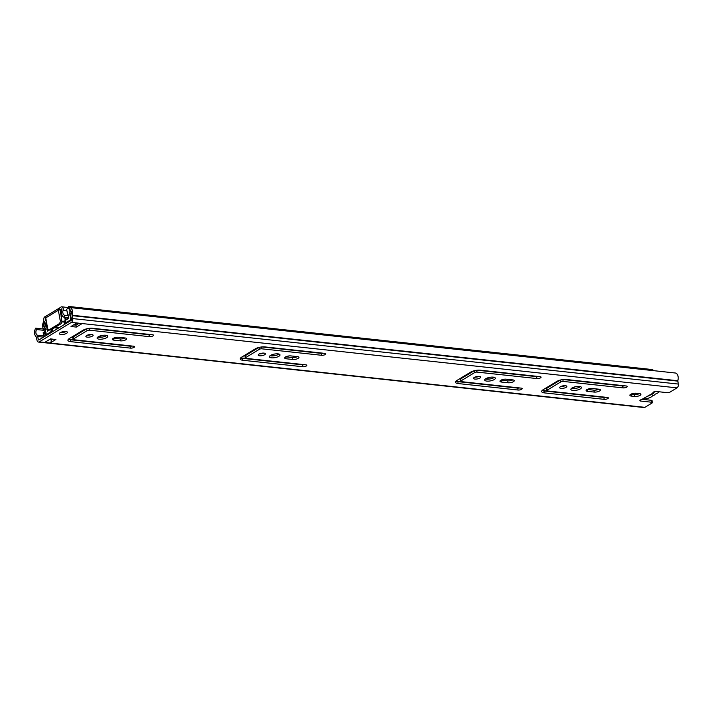 <?xml version="1.0" encoding="UTF-8"?>
<svg xmlns="http://www.w3.org/2000/svg" width="714" height="714" viewBox="0 0 714 714"><rect width="100%" height="100%" fill="white"/><g stroke="black" fill="none" stroke-linecap="round" stroke-linejoin="round"><path stroke-width="1.07" d="M580.428 386.667A5.373 1.803 -10.4 0 1 572.557 388.487A5.373 1.803 -10.4 0 1 571.548 388.291M579.42 386.47A5.373 1.803 -10.4 0 1 581.446 387.47A5.373 1.803 -10.4 0 1 578.635 389.666A5.373 1.803 -10.4 0 1 572.914 390.415A5.373 1.803 -10.4 0 1 570.888 389.416A5.373 1.803 -10.4 0 1 573.699 387.22A5.373 1.803 -10.4 0 1 579.42 386.47M565.22 385.685A3.641 1.223 -10.4 0 1 560.927 386.479M565.452 385.712A3.641 1.223 -10.4 0 1 566.827 386.39A3.641 1.223 -10.4 0 1 564.917 387.872A3.641 1.223 -10.4 0 1 561.043 388.38A3.641 1.223 -10.4 0 1 559.669 387.702A3.641 1.223 -10.4 0 1 561.579 386.22A3.641 1.223 -10.4 0 1 565.452 385.712M494.302 377.349A5.373 1.803 -10.4 0 1 486.43 379.179A5.373 1.803 -10.4 0 1 485.422 378.982M493.294 377.153A5.373 1.803 -10.4 0 1 495.32 378.161A5.373 1.803 -10.4 0 1 492.508 380.348A5.373 1.803 -10.4 0 1 486.778 381.097A5.373 1.803 -10.4 0 1 484.752 380.098A5.373 1.803 -10.4 0 1 487.573 377.902A5.373 1.803 -10.4 0 1 493.294 377.153M479.085 376.376A3.641 1.223 -10.4 0 1 474.792 377.162M479.326 376.394A3.641 1.223 -10.4 0 1 480.692 377.072A3.641 1.223 -10.4 0 1 478.791 378.563A3.641 1.223 -10.4 0 1 474.917 379.072A3.641 1.223 -10.4 0 1 473.543 378.384A3.641 1.223 -10.4 0 1 475.444 376.903A3.641 1.223 -10.4 0 1 479.326 376.394M278.969 354.064A5.373 1.803 -10.4 0 1 271.106 355.893A5.373 1.803 -10.4 0 1 270.097 355.697M277.969 353.867A5.373 1.803 -10.4 0 1 279.995 354.876A5.373 1.803 -10.4 0 1 277.175 357.062A5.373 1.803 -10.4 0 1 271.454 357.821A5.373 1.803 -10.4 0 1 269.428 356.813A5.373 1.803 -10.4 0 1 272.239 354.626A5.373 1.803 -10.4 0 1 277.969 353.867M263.761 353.091A3.641 1.223 -10.4 0 1 259.468 353.876M263.993 353.109A3.641 1.223 -10.4 0 1 265.367 353.787A3.641 1.223 -10.4 0 1 263.466 355.277A3.641 1.223 -10.4 0 1 259.584 355.786A3.641 1.223 -10.4 0 1 258.209 355.099A3.641 1.223 -10.4 0 1 260.119 353.617A3.641 1.223 -10.4 0 1 263.993 353.109M66.045 331.519A4.07 1.366 -10.4 0 1 60.601 332.563A4.07 1.366 -10.4 0 1 60.44 332.546M65.884 331.501A4.07 1.366 -10.4 0 1 67.428 332.26A4.07 1.366 -10.4 0 1 65.286 333.92A4.07 1.366 -10.4 0 1 60.958 334.491A4.07 1.366 -10.4 0 1 59.414 333.733A4.07 1.366 -10.4 0 1 61.547 332.072A4.07 1.366 -10.4 0 1 65.884 331.501M106.707 335.437A5.373 1.803 -10.4 0 1 98.844 337.267A5.373 1.803 -10.4 0 1 97.836 337.07M105.708 335.241A5.373 1.803 -10.4 0 1 107.734 336.249A5.373 1.803 -10.4 0 1 104.913 338.436A5.373 1.803 -10.4 0 1 99.192 339.186A5.373 1.803 -10.4 0 1 97.166 338.186A5.373 1.803 -10.4 0 1 99.978 335.991A5.373 1.803 -10.4 0 1 105.708 335.241M91.499 334.464A3.641 1.223 -10.4 0 1 87.206 335.25M91.731 334.482A3.641 1.223 -10.4 0 1 93.106 335.161A3.641 1.223 -10.4 0 1 91.205 336.651A3.641 1.223 -10.4 0 1 87.322 337.16A3.641 1.223 -10.4 0 1 85.948 336.472A3.641 1.223 -10.4 0 1 87.858 334.991A3.641 1.223 -10.4 0 1 91.731 334.482M607.319 397.439A2.597 0.875 -10.4 0 1 608.301 397.921A2.597 0.875 -10.4 0 1 606.945 398.983A2.597 0.875 -10.4 0 1 604.169 399.349L544.282 392.87A6.926 2.329 -10.4 0 1 541.667 391.575A6.926 2.329 -10.4 0 1 543.104 389.746L556.75 381.463A6.926 2.329 -10.4 0 1 566.336 379.5L626.223 385.979A2.597 0.875 -10.4 0 1 627.204 386.461A2.597 0.875 -10.4 0 1 625.839 387.523A2.597 0.875 -10.4 0 1 623.072 387.889L563.185 381.41A1.731 0.58 169.6 0 0 560.785 381.901L547.138 390.174A1.731 0.58 169.6 0 0 546.781 390.638A1.731 0.58 169.6 0 0 547.433 390.96L607.319 397.439M587.604 391.37A3.9 1.312 -10.4 0 1 586.132 390.638A3.9 1.312 -10.4 0 1 588.175 389.05A3.9 1.312 -10.4 0 1 592.325 388.505L598.921 389.21A3.9 1.312 -10.4 0 1 600.394 389.942A3.9 1.312 -10.4 0 1 598.35 391.531A3.9 1.312 -10.4 0 1 594.191 392.075L587.604 391.37L587.247 389.442A3.9 1.312 -10.4 0 1 587.238 389.442M521.193 388.121A2.597 0.875 -10.4 0 1 522.175 388.612A2.597 0.875 -10.4 0 1 520.809 389.666A2.597 0.875 -10.4 0 1 518.043 390.031L458.156 383.552A6.926 2.329 -10.4 0 1 455.541 382.258A6.926 2.329 -10.4 0 1 456.969 380.428L470.615 372.155A6.926 2.329 -10.4 0 1 480.201 370.191L540.087 376.662A2.597 0.875 -10.4 0 1 541.069 377.153A2.597 0.875 -10.4 0 1 539.704 378.215A2.597 0.875 -10.4 0 1 536.937 378.572L477.05 372.101A1.731 0.58 169.6 0 0 474.658 372.592L461.012 380.865A1.731 0.58 169.6 0 0 460.646 381.321A1.731 0.58 169.6 0 0 461.306 381.642L521.193 388.121M501.469 382.052A3.9 1.312 -10.4 0 1 499.996 381.321A3.9 1.312 -10.4 0 1 502.04 379.732A3.9 1.312 -10.4 0 1 506.19 379.188L512.786 379.902A3.9 1.312 -10.4 0 1 514.259 380.633A3.9 1.312 -10.4 0 1 512.215 382.222A3.9 1.312 -10.4 0 1 508.065 382.766L501.469 382.052L501.112 380.125A3.9 1.312 -10.4 0 1 501.103 380.125L507.708 380.839A3.9 1.312 -10.4 0 0 512.804 379.902M305.869 364.836A2.597 0.875 -10.4 0 1 306.841 365.327A2.597 0.875 -10.4 0 1 305.485 366.38A2.597 0.875 -10.4 0 1 302.718 366.746L242.831 360.275A6.926 2.329 -10.4 0 1 240.216 358.972A6.926 2.329 -10.4 0 1 241.644 357.143L255.291 348.869A6.926 2.329 -10.4 0 1 264.876 346.906L324.763 353.376A2.597 0.875 -10.4 0 1 325.745 353.867A2.597 0.875 -10.4 0 1 324.379 354.929A2.597 0.875 -10.4 0 1 321.612 355.286L261.726 348.816A1.731 0.58 169.6 0 0 259.325 349.307L245.678 357.58A1.731 0.58 169.6 0 0 245.321 358.035A1.731 0.58 169.6 0 0 245.973 358.366L305.869 364.836M286.144 358.767A3.9 1.312 -10.4 0 1 284.672 358.035A3.9 1.312 -10.4 0 1 286.716 356.447A3.9 1.312 -10.4 0 1 290.866 355.902L297.461 356.616A3.9 1.312 -10.4 0 1 298.934 357.348A3.9 1.312 -10.4 0 1 296.89 358.937A3.9 1.312 -10.4 0 1 292.74 359.481L286.144 358.767L285.787 356.839A3.9 1.312 -10.4 0 1 285.778 356.839L292.383 357.553A3.9 1.312 -10.4 0 0 297.47 356.616M631.337 396.091A3.9 1.312 -10.4 0 1 629.864 395.369A3.9 1.312 -10.4 0 1 631.908 393.78A3.9 1.312 -10.4 0 1 636.067 393.236L639.432 393.592A3.9 1.312 -10.4 0 1 640.895 394.324A3.9 1.312 -10.4 0 1 638.851 395.913A3.9 1.312 -10.4 0 1 634.701 396.457L631.337 396.091L630.989 394.173A3.9 1.312 -10.4 0 1 630.971 394.173M133.607 346.21A2.597 0.875 -10.4 0 1 134.58 346.692A2.597 0.875 -10.4 0 1 133.223 347.754A2.597 0.875 -10.4 0 1 130.457 348.12L70.57 341.64A6.926 2.329 -10.4 0 1 67.955 340.346A6.926 2.329 -10.4 0 1 69.383 338.516L83.029 330.243A6.926 2.329 -10.4 0 1 92.615 328.279L152.501 334.75A2.597 0.875 -10.4 0 1 153.483 335.241A2.597 0.875 -10.4 0 1 152.118 336.303A2.597 0.875 -10.4 0 1 149.351 336.66L89.464 330.189A1.731 0.58 169.6 0 0 87.063 330.68L73.417 338.954A1.731 0.58 169.6 0 0 73.06 339.409A1.731 0.58 169.6 0 0 73.712 339.73L133.607 346.21M113.883 340.141A3.9 1.312 -10.4 0 1 112.41 339.409A3.9 1.312 -10.4 0 1 114.454 337.82A3.9 1.312 -10.4 0 1 118.604 337.276L125.2 337.99A3.9 1.312 -10.4 0 1 126.673 338.722A3.9 1.312 -10.4 0 1 124.629 340.31A3.9 1.312 -10.4 0 1 120.479 340.855L113.883 340.141L113.526 338.213A3.9 1.312 -10.4 0 1 113.517 338.213L120.122 338.927A3.9 1.312 -10.4 0 0 125.209 337.99M44.107 330.35L36.584 329.538L35.7 328.163A5.632 3.508 -83.8 0 0 36.307 336.999L36.994 340.212A2.945 1.839 -83.8 0 0 38.467 342.06L644.073 407.551A2.945 1.839 -83.8 0 0 644.894 407.346L652.034 403.017A1.731 0.58 169.6 0 0 652.391 402.562A1.731 0.58 169.6 0 0 651.73 402.241L640.628 401.036A2.169 0.732 -10.4 0 1 639.815 400.634A2.169 0.732 -10.4 0 1 641.52 399.59L653.819 392.664M653.515 392.031L653.89 392.62L652.935 392.664A2.169 0.732 -10.4 0 1 654.086 391.79A2.169 0.732 -10.4 0 1 656.38 391.486L667.483 392.691A1.731 0.58 169.6 0 0 669.875 392.2L677.015 387.872A2.945 1.839 -83.8 0 0 678.3 384.061L677.791 380.74A5.632 3.508 -83.8 0 0 675.355 373.011L69.749 307.52L69.499 309.581A3.552 2.213 -83.8 0 1 71.034 314.463A2.597 1.624 96.2 0 0 70.891 316.4L71.436 319.337A0.866 0.544 -83.8 0 1 71.052 320.461L38.931 339.935A0.866 0.544 -83.8 0 1 38.261 339.453L37.717 336.517A2.597 1.624 96.2 0 0 36.967 335.107A3.552 2.213 -83.8 0 1 36.584 329.538M38.467 342.06A2.945 1.839 -83.8 0 0 39.279 341.863L71.409 322.389A2.945 1.839 -83.8 0 0 72.694 318.578L72.185 315.249A5.632 3.508 -83.8 0 0 69.749 307.52M55.879 339.489L50.105 342.997L44.723 342.408L50.489 338.909L55.879 339.489M70.963 326.503L76.737 322.996L82.119 323.585L76.344 327.083L70.963 326.503M605.811 397.27A2.597 0.875 -10.4 0 1 603.821 397.421L543.934 390.942A6.926 2.329 -10.4 0 1 542.122 390.496M560.276 380.071L546.781 388.255A1.731 0.58 169.6 0 0 546.424 388.711L546.781 390.638M624.714 385.819A2.597 0.875 -10.4 0 1 622.715 385.962L563.257 379.536M598.93 389.219A3.9 1.312 -10.4 0 1 593.843 390.156L587.247 389.442M519.685 387.961A2.597 0.875 -10.4 0 1 517.686 388.104L457.799 381.633A6.926 2.329 -10.4 0 1 455.996 381.178M474.15 370.762L460.655 378.938A1.731 0.58 169.6 0 0 460.298 379.393L460.646 381.321M538.579 376.501A2.597 0.875 -10.4 0 1 536.589 376.653L477.122 370.218M304.351 364.675A2.597 0.875 -10.4 0 1 302.361 364.818L242.474 358.348A6.926 2.329 -10.4 0 1 240.663 357.901M258.816 347.477L245.33 355.652A1.731 0.58 169.6 0 0 244.973 356.116L245.321 358.035M323.255 353.216A2.597 0.875 -10.4 0 1 321.255 353.368L261.797 346.933M52.881 339.168L51.203 340.185A2.428 1.517 96.2 0 1 50.105 342.997M651.73 402.241L651.382 400.313L642.573 399.358M651.382 400.313A1.731 0.58 -10.4 0 1 652.034 400.634L652.391 402.562M639.441 393.592A3.9 1.312 -10.4 0 1 634.353 394.53L630.989 394.173M132.09 346.049A2.597 0.875 -10.4 0 1 130.1 346.192L70.213 339.721A6.926 2.329 -10.4 0 1 68.401 339.266M86.555 328.851L73.069 337.026A1.731 0.58 169.6 0 0 72.712 337.481L73.06 339.409M150.993 334.589A2.597 0.875 -10.4 0 1 148.994 334.741L89.536 328.306M78.799 323.46L75.996 325.156L73.604 324.897M636.701 394.431L635.808 394.333M43.456 329.002L35.7 328.163M654.604 391.638L653.89 392.62L641.52 399.59M76.344 327.083L75.996 325.156M82.119 323.585A2.428 1.517 96.2 0 1 81.45 323.745L76.407 323.201M50.997 338.963L51.158 339.855A2.428 1.517 96.2 0 1 51.203 340.185M44.366 331.93L43.161 332.662L43.938 336.901M643.35 399.01A6.926 2.329 169.6 0 0 651.159 396.993A6.926 2.329 169.6 0 0 652.48 395.752A3.463 1.169 169.6 0 0 655.131 394.146A6.926 2.329 169.6 0 0 657.665 393.039A6.926 2.329 169.6 0 0 659.004 391.772M652.926 393.2L653.283 393.655L648.303 396.011M46.669 315.784L44.911 316.766A2.758 1.723 -83.8 0 0 43.661 319.194A2.758 1.723 -83.8 0 0 44.438 321.773A3.552 2.213 96.2 0 1 44.607 327.458L45.419 328.94A5.632 3.508 96.2 0 0 45.152 319.926L45.821 318.355M64.608 317.311A5.632 3.508 96.2 0 1 64.43 317.293L68.606 317.748L64.608 317.311L64.769 315.24A3.552 2.213 96.2 0 1 64.653 315.231A3.552 2.213 96.2 0 1 63.028 310.501A2.758 1.723 -83.8 0 0 61.761 306.833A2.758 1.723 -83.8 0 0 60.993 307.02L59.271 308.189A2.508 1.767 58.8 0 0 58.985 308.323A2.508 1.767 58.8 0 0 58.334 310.26L60.199 320.443L61.815 320.622L60.208 310.063L59.601 310.001L59.271 308.189M64.43 317.293A5.632 3.508 96.2 0 1 61.841 309.805L61.538 308.894L59.601 310.001M48.097 329.234L45.419 328.94M68.249 315.615L64.769 315.24M61.815 320.622A2.597 1.624 96.2 0 1 60.681 323.977L59.066 323.808L49.623 329.529A2.597 1.624 -83.8 0 1 48.9 329.707A2.597 1.624 -83.8 0 1 47.606 328.083L45.732 317.891A2.508 1.767 -121.2 0 1 46.383 315.954L58.985 308.323M59.066 323.808A2.597 1.624 -83.8 0 0 60.199 320.443M49.623 329.529L51.238 329.707L60.681 323.977M51.238 329.707A2.597 1.624 96.2 0 1 50.515 329.886L48.9 329.707M65.045 320.925L66.197 322.666L71.114 319.747A0.866 0.544 96.2 0 0 71.427 319.31M46.205 333.974L45.41 333.884A0.866 0.544 96.2 0 0 46.062 334.928L50.828 332.037L51.256 329.689M63.582 321.639L65.019 324.031A2.597 1.624 -83.8 0 0 65.054 324.094M73.676 324.852L76.068 325.111M74.577 335.366L75.586 335.482A2.597 1.624 -83.8 0 0 75.862 334.589M52.345 331.805A2.597 1.624 -83.8 0 0 52.354 331.707L52.649 328.851M502.54 380.276L502.611 379.553M635.781 394.547L635.924 393.218M577.287 381.053A6.756 2.276 169.6 0 0 577.929 380.758M557.491 381.062L558.464 381.169M84.252 329.627A6.756 2.276 169.6 0 0 84.877 329.868M126.717 332.331A6.756 2.276 169.6 0 0 127.36 332.037M63.251 331.635L63.171 332.447M572.994 380.223A6.756 2.276 -10.4 0 1 571.432 380.419M122.424 331.501A6.756 2.276 -10.4 0 1 120.853 331.698M75.461 334.83L75.586 335.482M69.499 309.555A3.552 2.213 96.2 0 0 68.312 308.493L68.651 306.449A5.632 3.508 96.2 0 1 70.195 307.573M653.596 370.655A5.632 3.508 -83.8 0 0 652.061 369.54L68.651 306.449M69.517 309.59A3.552 2.213 96.2 0 1 69.954 311.956L69.865 313.428A5.632 3.508 -83.8 0 0 71.213 318.114M69.865 313.428L71.168 313.401L71.248 312.027M71.257 313.41L71.168 313.401A3.552 2.213 -83.8 0 0 71.168 313.964M44.652 336.464A2.945 1.839 96.2 0 1 44.206 333.304A3.552 2.213 -83.8 0 0 43.92 329.922L43.367 328.842A5.632 3.508 96.2 0 1 43.634 321.621L44.357 321.693M44.206 333.304L45.41 333.884A5.632 3.508 -83.8 0 0 44.973 328.52L44.42 327.431A3.552 2.213 96.2 0 1 44.589 322.88L43.634 321.621M61.065 316.516A18.18 6.114 -10.4 0 1 62.555 316.088M64.679 317.319L64.787 317.873L68.696 318.301M61.859 321.702A18.18 6.114 -10.4 0 1 65.313 320.764L64.787 317.873L65.884 320.059L68.705 318.355L68.026 314.285A3.034 1.892 96.2 0 1 67.857 314.285A3.034 1.892 96.2 0 1 67.678 314.249L66.705 309.599A3.034 1.892 96.2 0 1 68.508 308.252A3.034 1.892 96.2 0 1 69.57 308.983M61.788 322.175A16.966 5.712 -10.4 0 1 64.117 321.487L64.662 321.157L65.349 322.88L71.23 319.649M51.694 329.431L51.703 331.153L46.794 334.482M46.303 334.429L45.062 328.288M44.795 327.806A3.034 1.892 96.2 0 1 43.706 325.191A3.034 1.892 96.2 0 1 44.884 322.3M47.115 329.127L47.535 331.189L49.81 329.806M69.91 309.715A3.034 1.892 96.2 0 1 69.651 312.937L69.892 312.964M69.651 312.937L70.757 319.604M65.313 320.764L64.662 321.157M74.167 324.558L76.559 324.816M677.015 387.872L71.409 322.389M644.894 407.346L39.279 341.863M677.791 380.74L72.185 315.249M677.764 381.124L72.15 315.642M678.3 384.061L72.694 318.578M43.75 335.848L36.967 335.107M43.536 337.142L37.717 336.517M39.502 339.587L38.261 339.453M120.479 340.855L120.122 338.927M130.457 348.12L130.1 346.192M73.417 338.954L73.069 337.026M87.063 330.68L86.724 328.806M89.464 330.189L89.125 328.351M149.351 336.66L148.994 334.741M70.57 341.64L70.213 339.721M634.701 396.457L634.353 394.53M640.628 401.036L640.431 399.965M51.158 339.855L49.266 339.65M292.74 359.481L292.383 357.553M302.718 366.746L302.361 364.818M245.678 357.58L245.33 355.652M259.325 349.307L258.986 347.432M261.726 348.816L261.386 346.986M321.612 355.286L321.255 353.368M242.831 360.275L242.474 358.348M508.065 382.766L507.708 380.839M518.043 390.031L517.686 388.104M461.012 380.865L460.655 378.938M474.658 372.592L474.31 370.718M477.05 372.101L476.711 370.271M536.937 378.572L536.589 376.653M458.156 383.552L457.799 381.633M594.191 392.075L593.843 390.156M604.169 399.349L603.821 397.421M547.138 390.174L546.781 388.255M560.785 381.901L560.445 380.035M563.185 381.41L562.846 379.58M623.072 387.889L622.715 385.962M544.282 392.87L543.934 390.942M45.892 318.765L45.268 318.694M66.982 310.929L63.028 310.501M46.124 320.033L45.152 319.926M45.732 317.891L58.334 310.26M470.776 372.806L469.732 372.69M255.451 349.521L254.407 349.405M83.19 330.894L82.146 330.778M471.445 372.396L470.401 372.289M256.112 349.11L255.077 349.003M83.85 330.484L82.815 330.377M556.911 382.115L555.867 382.008M557.572 381.713L556.527 381.597M66.438 322.576L65.019 324.031M489.813 379.018L485.993 378.598M464.966 376.332L463.921 376.216M274.488 355.733L270.668 355.313M249.632 353.046L248.597 352.93M102.227 337.106L98.407 336.687M77.371 334.411L76.336 334.304M461.628 378.349L460.584 378.233M246.303 355.063L245.259 354.947M74.042 336.437L72.998 336.321M52.479 331.724L51.069 331.591M605.588 397.323L542.158 390.46M519.453 388.005L456.023 381.151M304.128 364.72L240.698 357.866M131.867 346.094L68.437 339.239M547.763 387.666L546.719 387.55M575.948 388.327L572.128 387.916M551.092 385.64L550.048 385.524M58.289 328.199L54.416 327.78M58.959 327.797L55.085 327.378M45.107 328.538L43.92 329.922M638.298 394.057L638.191 393.459M68.473 307.555L61.761 306.833M69.963 339.685L130.26 346.21M242.224 358.312L302.522 364.836M457.549 381.597L517.846 388.121M543.684 390.915L603.982 397.43"/></g></svg>
